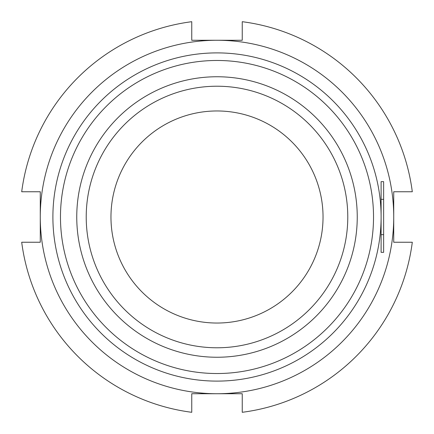 <?xml version="1.0" encoding="UTF-8"?>
<svg xmlns="http://www.w3.org/2000/svg" width="434" height="434" viewBox="0 0 434 434"><rect width="100%" height="100%" fill="white"/><g stroke="black" fill="none" stroke-linecap="round" stroke-linejoin="round"><path stroke-width="0.65" d="M76.753 217A140.247 140.247 0 0 1 217 76.753A140.247 140.247 0 0 1 357.247 217A140.247 140.247 0 0 1 217 357.247A140.247 140.247 0 0 1 76.753 217M86.22 217A130.78 130.78 0 0 1 217 86.22A130.78 130.78 0 0 1 347.78 217A130.78 130.78 0 0 1 217 347.78A130.78 130.78 0 0 1 86.22 217M323.037 217A106.037 106.037 0 0 1 217 323.037A106.037 106.037 0 0 1 110.963 217A106.037 106.037 0 0 1 217 110.963A106.037 106.037 0 0 1 323.037 217M52.894 217A164.106 164.106 0 0 0 217 381.106A164.106 164.106 0 0 0 381.106 217A164.106 164.106 0 0 1 217 381.106A164.106 164.106 0 0 1 52.894 217A164.106 164.106 0 0 1 217 52.894A164.106 164.106 0 0 1 381.106 217A164.106 164.106 0 0 0 217 52.894A164.106 164.106 0 0 0 52.894 217M60.472 217A156.528 156.528 0 0 0 217 373.528A156.528 156.528 0 0 0 373.528 217A156.528 156.528 0 0 0 217 60.472A156.528 156.528 0 0 0 60.472 217M21.7 242.248A196.927 196.927 0 0 0 191.752 412.3L191.752 393.73L242.248 393.73L242.248 412.3A196.927 196.927 0 0 0 412.3 242.248L393.73 242.248L393.73 217A176.73 176.73 0 0 0 217 40.27A176.73 176.73 0 0 0 40.27 217A176.73 176.73 0 0 0 217 393.73A176.73 176.73 0 0 0 393.73 217L393.73 191.752L412.3 191.752A196.927 196.927 0 0 0 242.248 21.7L242.248 40.27L191.752 40.27L191.752 21.7A196.927 196.927 0 0 0 21.7 191.752L40.27 191.752L40.27 242.248L21.7 242.248M381.106 234.675L381.106 252.344L383.629 252.344L383.629 234.675L381.106 234.675L381.106 181.656L383.629 181.656L383.629 199.325L381.106 199.325M383.629 199.325L383.629 234.675"/></g></svg>
